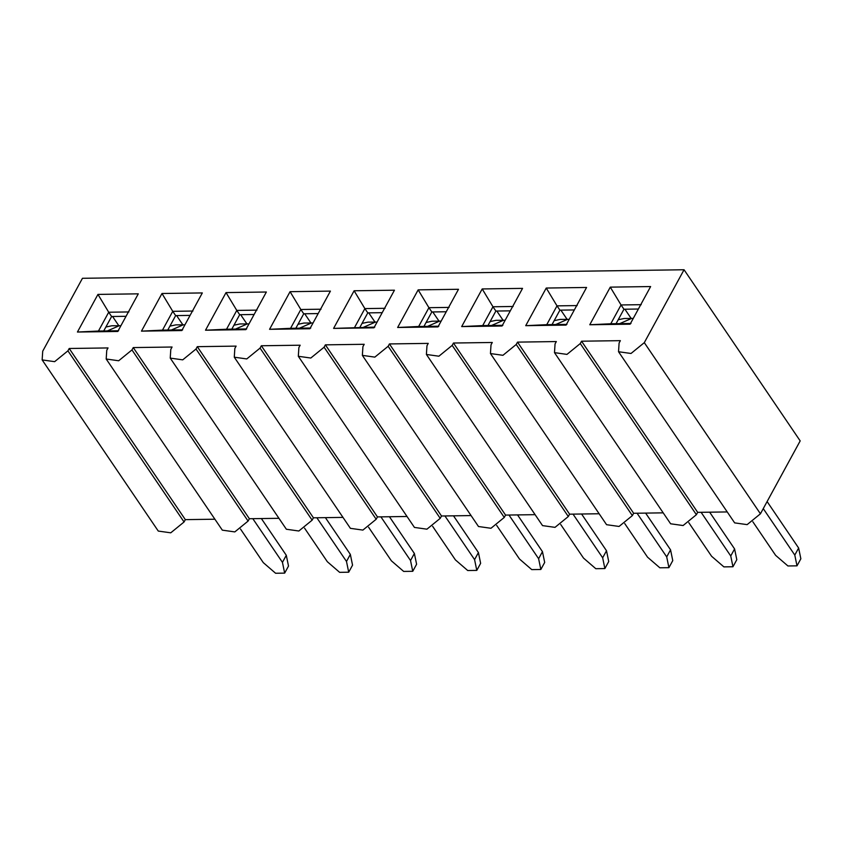 <?xml version="1.0" encoding="UTF-8"?>
<svg xmlns="http://www.w3.org/2000/svg" width="843" height="843" viewBox="0 0 843 843"><rect width="100%" height="100%" fill="white"/><g stroke="black" fill="none" stroke-linecap="round" stroke-linejoin="round"><path stroke-width="1.26" d="M325.377 344.85L324.102 347.2L310.804 358.033L298.317 356.283L298.886 347.558L300.171 345.209L261.341 345.756L260.055 348.106L246.757 358.939L234.28 357.19L234.839 348.465L236.124 346.115L197.294 346.663L196.008 349.023L182.72 359.856L170.233 358.096L170.802 349.381L172.077 347.021L133.257 347.579L131.972 349.929L118.673 360.762L106.197 359.013L106.755 350.288L108.041 347.938L69.21 348.486L67.925 350.836L54.637 361.668L42.15 359.919L42.719 351.194L82.456 278.295L684.052 269.749L644.305 342.648L631.017 353.48L618.53 351.731L619.099 343.006L620.374 340.656L581.554 341.204L580.269 343.565L566.97 354.397L554.494 352.637L555.052 343.923L556.338 341.563L517.507 342.121L516.222 344.471L502.934 355.303L490.447 353.554L491.016 344.829L492.291 342.479L453.46 343.027L452.185 345.377L438.887 356.21L426.4 354.46L426.969 345.735L428.255 343.386L389.424 343.933L388.138 346.294L374.84 357.126L362.364 355.367L362.922 346.652L364.208 344.292L325.377 344.85L441.511 516L440.225 518.35L426.927 529.183L414.45 527.423M394.45 290.203L373.944 327.822L333.596 328.401L354.113 290.772L394.45 290.203M397.643 327.484L418.16 289.866L458.497 289.286L437.981 326.915L397.643 327.484L418.665 326.494L428.918 307.684L418.16 289.866M461.679 326.578L482.196 288.949L522.544 288.38L502.028 326.009L461.679 326.578L482.702 325.588L492.965 306.768L482.196 288.949M525.726 325.672L546.243 288.043L586.58 287.463L566.064 325.092L525.726 325.672L546.749 324.671L557.002 305.861L546.243 288.043M589.773 324.755L610.279 287.136L650.627 286.557L630.111 324.186L589.773 324.755L610.785 323.765L621.049 304.955L610.279 287.136M77.43 332.037L97.946 294.407L138.284 293.838L117.767 331.468L77.43 332.037L98.452 331.046L108.705 312.226L97.946 294.407M141.466 331.13L161.982 293.501L202.331 292.932L181.814 330.551L141.466 331.13L162.488 330.129L172.752 311.32L161.982 293.501M205.513 330.214L226.029 292.595L266.367 292.015L245.85 329.645L205.513 330.214L226.535 329.223L236.788 310.414L226.029 292.595M269.56 329.307L290.066 291.678L330.414 291.109L309.897 328.738L269.56 329.307L290.572 328.317L300.835 309.497L290.066 291.678M684.052 269.749L800.186 440.9L760.439 513.798L747.14 524.631L734.664 522.881M727.235 511.933L697.677 512.354L696.392 514.704L683.104 525.537L670.617 523.788M663.188 512.85L633.63 513.271L632.355 515.621L619.057 526.453L606.57 524.694L490.468 353.575M599.152 513.756L569.594 514.177L568.308 516.527L555.01 527.36L542.534 525.611L426.421 354.481M535.105 514.662L505.547 515.084L504.272 517.433L490.974 528.276L478.487 526.517M441.511 516L471.068 515.579M407.021 516.485L377.464 516.907L376.178 519.256L362.89 530.089L350.403 528.34L234.291 357.211M342.985 517.391L313.427 517.813L312.142 520.163L298.844 531.006L286.367 529.246L170.254 358.127M278.938 518.308L249.38 518.73L248.095 521.079L234.807 531.912L222.32 530.152M214.891 519.214L185.334 519.636L184.059 521.986L170.76 532.818L158.273 531.069L42.171 359.94M133.257 347.579L249.38 518.73M197.294 346.663L313.427 517.813M261.341 345.756L377.464 516.907M333.596 328.401L374.787 327.116M354.618 327.4L364.871 308.591L354.113 290.772M382.206 312.669L367.78 312.869L364.871 308.591L385.051 308.306M69.21 348.486L185.334 519.636M126.039 316.304L111.613 316.504L108.705 312.226L128.874 311.942M118.621 330.762L98.452 331.046M190.075 315.398L175.65 315.598L172.752 311.32L192.921 311.035M182.657 329.845L162.488 330.129M254.122 314.481L239.697 314.692L236.788 310.414L256.957 310.129M246.704 328.939L226.535 329.223M318.159 313.575L303.733 313.775L300.835 309.497L321.004 309.212M310.751 328.032L290.572 328.317M367.78 312.869L359.898 327.326M111.613 316.504L103.721 330.972M175.65 315.598L167.768 330.056M239.697 314.692L231.814 329.149M303.733 313.775L295.851 328.243M368.728 312.858L374.966 322.037M304.692 313.765L310.919 322.953M240.645 314.681L246.883 323.86M176.608 315.588L182.836 324.766M112.562 316.494L118.789 325.683M389.424 343.933L505.547 515.084M453.46 343.027L569.594 514.177M517.507 342.121L633.63 513.271M581.554 341.204L697.677 512.354M638.372 309.023L623.946 309.233L621.049 304.955L641.217 304.671M630.964 323.48L610.785 323.765M574.336 309.939L559.91 310.14L557.002 305.861L577.17 305.577M566.918 324.386L546.749 324.671M510.289 310.846L495.863 311.046L492.965 306.768L513.134 306.483M502.871 325.303L482.702 325.588M446.242 311.752L431.827 311.963L428.918 307.684L449.087 307.4M438.834 326.209L418.665 326.494M623.946 309.233L616.064 323.691M559.91 310.14L552.028 324.597M495.863 311.046L487.981 325.514M431.827 311.963L423.934 326.42M432.775 311.942L439.003 321.13M496.822 311.035L503.05 320.224M560.858 310.129L567.086 319.307M624.905 309.212L631.133 318.401M618.214 319.75L624.147 318.496L633.241 318.443M619.689 323.638L631.713 318.391M554.167 320.667L560.1 319.413L569.194 319.36M555.653 324.544L567.666 319.297M490.131 321.573L496.063 320.319L505.157 320.266M491.606 325.461L503.619 320.214M427.57 326.367L439.582 321.12L441.11 321.172M426.084 322.479L432.016 321.225L439.582 321.12M362.037 323.396L367.969 322.142L377.074 322.089M363.523 327.274L375.535 322.026M298 324.302L303.933 323.048L313.027 322.995M299.486 328.19L311.499 322.943M233.954 325.208L239.886 323.954L248.98 323.902M235.439 329.097L247.452 323.849M169.917 326.125L175.85 324.871L184.944 324.818M171.392 330.003L183.405 324.755M105.87 327.031L111.803 325.777L120.897 325.725M107.356 330.92L119.369 325.672M560.711 524.494L583.504 558.077L595.801 568.698L604.874 568.572L602.661 557.803L606.507 550.753L581.575 514.009M606.507 550.753L608.72 561.522L604.874 568.572M573.029 514.125L602.661 557.803M624.747 523.577L647.54 557.17L659.837 567.792L668.92 567.666L666.708 556.896L670.554 549.836L645.622 513.092M670.554 549.836L672.767 560.606L668.92 567.666M637.066 513.218L666.708 556.896M688.794 522.671L711.587 556.254L723.884 566.886L732.957 566.749L730.744 555.98L734.59 548.93L709.658 512.186M701.113 512.312L730.744 555.98M734.59 548.93L736.803 559.699L732.957 566.749M752.841 521.764L775.623 555.347L787.931 565.969L797.004 565.843L794.791 555.073L798.637 548.024L767.436 502.038M798.637 548.024L800.85 558.793L797.004 565.843M763.589 509.088L794.791 555.073M240.497 529.035L263.29 562.629L275.587 573.251L284.66 573.124L282.447 562.355L286.293 555.295L261.362 518.55M252.816 518.677L282.447 562.355M286.293 555.295L288.506 566.064L284.66 573.124M304.544 528.129L327.326 561.712L339.634 572.344L348.707 572.207L346.494 561.449L350.34 554.388L325.409 517.644M350.34 554.388L352.553 565.158L348.707 572.207M316.852 517.771L346.494 561.449M368.581 527.223L391.373 560.806L403.671 571.428L412.754 571.301L410.53 560.532L414.377 553.482L389.445 516.738M414.377 553.482L416.6 564.252L412.754 571.301M380.899 516.854L410.53 560.532M432.628 526.306L455.41 559.9L467.717 570.521L476.79 570.395L474.577 559.626L478.424 552.565L453.492 515.821M478.424 552.565L480.636 563.335L476.79 570.395M444.935 515.948L474.577 559.626M496.664 525.4L519.457 558.983L531.754 569.615L540.837 569.478L538.614 558.709L542.46 551.659L517.539 514.915M542.46 551.659L544.683 562.429L540.837 569.478M508.982 515.041L538.614 558.709M762.841 509.393L787.457 464.23M324.102 347.2L440.225 518.35M131.972 349.929L248.095 521.079M196.008 349.023L312.142 520.163M260.055 348.106L376.178 519.256M67.925 350.836L184.059 521.986M388.138 346.294L504.272 517.433M452.185 345.377L568.308 516.527M516.222 344.471L632.355 515.621M580.269 343.565L696.392 514.704M644.305 342.648L760.439 513.798M414.461 527.455L298.338 356.304M222.341 530.184L106.207 359.034M478.508 526.538L362.374 355.398M670.638 523.809L554.504 352.669M734.674 522.902L618.551 351.752"/></g></svg>
